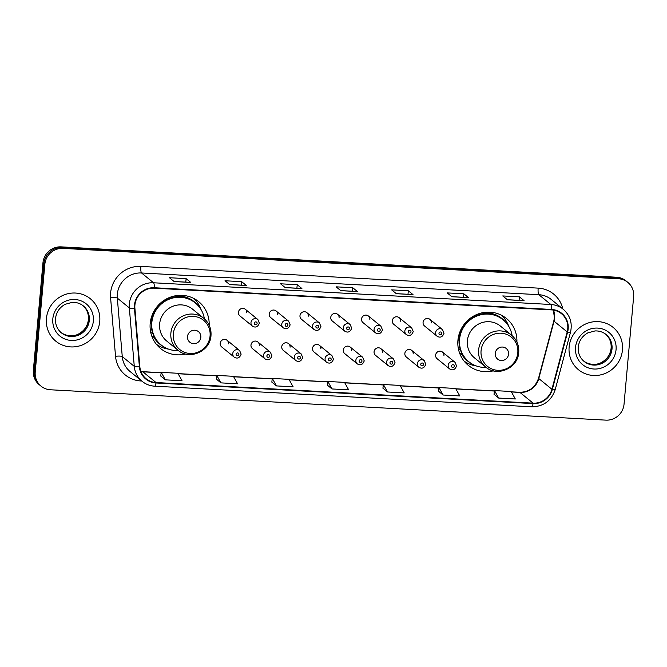 <?xml version="1.0" encoding="UTF-8"?>
<svg xmlns="http://www.w3.org/2000/svg" width="667" height="667" viewBox="0 0 667 667"><rect width="100%" height="100%" fill="white"/><g stroke="black" fill="none" stroke-linecap="round" stroke-linejoin="round"><path stroke-width="1" d="M516.908 342.013A30.207 29.123 129.2 0 0 506.47 318.509A30.207 29.123 129.2 0 0 476.155 314.782A30.207 29.123 129.2 0 0 457.929 340.303A30.207 29.123 129.2 0 0 468.267 365.316A30.207 29.123 129.2 0 0 493.388 370.827M209.171 325.188A30.207 29.123 129.2 0 0 198.733 301.684A30.207 29.123 129.2 0 0 168.417 297.957A30.207 29.123 129.2 0 0 150.192 323.478A30.207 29.123 129.2 0 0 160.53 348.491A30.207 29.123 129.2 0 0 185.651 354.01M228.531 343.83A4.277 4.119 129.2 0 0 222.778 339.761A4.277 4.119 129.2 0 0 221.661 346.915L234.209 357.153A4.277 4.119 -50.8 0 1 235.326 350A4.277 4.119 -50.8 0 1 239.611 350.525L241.137 354.169C239.653 358.004 237.344 358.996 234.209 357.153M259.305 345.514A4.277 4.119 129.2 0 0 253.552 341.446A4.277 4.119 129.2 0 0 252.434 348.591L264.982 358.838A4.277 4.119 -50.8 0 1 266.1 351.684A4.277 4.119 -50.8 0 1 270.385 352.209L271.911 355.853C270.427 359.68 268.117 360.68 264.982 358.838M290.078 347.19A4.277 4.119 129.2 0 0 284.325 343.13A4.277 4.119 129.2 0 0 283.208 350.275L295.756 360.513A4.277 4.119 -50.8 0 1 296.873 353.368A4.277 4.119 -50.8 0 1 301.159 353.894L302.685 357.537C301.201 361.364 298.891 362.356 295.756 360.513M320.852 348.874A4.277 4.119 129.2 0 0 315.099 344.806A4.277 4.119 129.2 0 0 313.982 351.959L326.53 362.198A4.277 4.119 -50.8 0 1 327.647 355.052A4.277 4.119 -50.8 0 1 331.933 355.578L333.458 359.213C331.974 363.048 329.665 364.04 326.53 362.198M351.626 350.559A4.277 4.119 129.2 0 0 345.873 346.49A4.277 4.119 129.2 0 0 344.756 353.643L357.304 363.882A4.277 4.119 -50.8 0 1 358.421 356.728A4.277 4.119 -50.8 0 1 362.706 357.262L364.232 360.897C362.748 364.732 360.438 365.724 357.304 363.882M382.399 352.243A4.277 4.119 129.2 0 0 376.647 348.174A4.277 4.119 129.2 0 0 375.529 355.328L388.077 365.566A4.277 4.119 -50.8 0 1 389.195 358.412A4.277 4.119 -50.8 0 1 393.48 358.938L395.006 362.581C393.522 366.416 391.212 367.409 388.077 365.566M413.173 353.919A4.277 4.119 129.2 0 0 407.42 349.858A4.277 4.119 129.2 0 0 406.303 357.003L418.851 367.242A4.277 4.119 -50.8 0 1 419.968 360.097A4.277 4.119 -50.8 0 1 424.254 360.622L425.779 364.265C424.295 368.092 421.986 369.093 418.851 367.242M443.947 355.603A4.277 4.119 129.2 0 0 438.194 351.542A4.277 4.119 129.2 0 0 437.077 358.688L449.625 368.926A4.277 4.119 -50.8 0 1 450.742 361.781A4.277 4.119 -50.8 0 1 455.027 362.306L456.553 365.95C455.069 369.776 452.76 370.769 449.625 368.926M423.07 322.444A4.277 4.119 129.2 0 0 424.537 325.98L437.085 336.218A4.277 4.119 -50.8 0 1 438.194 329.073A4.277 4.119 -50.8 0 1 442.488 329.598L429.94 319.36A4.277 4.119 129.2 0 0 423.07 322.444M392.296 320.76A4.277 4.119 129.2 0 0 393.763 324.295L406.311 334.542A4.277 4.119 -50.8 0 1 407.42 327.389A4.277 4.119 -50.8 0 1 411.714 327.914L399.166 317.675A4.277 4.119 129.2 0 0 392.296 320.76M299.975 315.716A4.277 4.119 129.2 0 0 301.442 319.251L313.99 329.49A4.277 4.119 -50.8 0 1 315.099 322.344A4.277 4.119 -50.8 0 1 319.393 322.87L306.845 312.631A4.277 4.119 129.2 0 0 299.975 315.716M238.427 312.348A4.277 4.119 129.2 0 0 239.895 315.891L252.443 326.13A4.277 4.119 -50.8 0 1 253.552 318.976A4.277 4.119 -50.8 0 1 257.846 319.501L245.298 309.263A4.277 4.119 129.2 0 0 238.427 312.348M269.201 314.032A4.277 4.119 129.2 0 0 270.669 317.567L283.217 327.814A4.277 4.119 -50.8 0 1 284.325 320.66A4.277 4.119 -50.8 0 1 288.619 321.186L276.071 310.947A4.277 4.119 129.2 0 0 269.201 314.032M330.749 317.392A4.277 4.119 129.2 0 0 332.216 320.935L344.764 331.174A4.277 4.119 -50.8 0 1 345.873 324.02A4.277 4.119 -50.8 0 1 350.167 324.554L337.619 314.315A4.277 4.119 129.2 0 0 330.749 317.392M361.522 319.076A4.277 4.119 129.2 0 0 362.99 322.62L375.538 332.858A4.277 4.119 -50.8 0 1 376.647 325.704A4.277 4.119 -50.8 0 1 380.94 326.238L368.392 315.991A4.277 4.119 129.2 0 0 361.522 319.076M431.407 322.895A4.277 4.119 129.2 0 0 429.94 319.36M400.634 321.219A4.277 4.119 129.2 0 0 399.166 317.675M308.312 316.166A4.277 4.119 129.2 0 0 306.845 312.631M246.765 312.806A4.277 4.119 129.2 0 0 245.298 309.263M277.539 314.49A4.277 4.119 129.2 0 0 276.071 310.947M339.086 317.851A4.277 4.119 129.2 0 0 337.619 314.315M369.86 319.535A4.277 4.119 129.2 0 0 368.392 315.991M627.797 282.349L625.921 280.815A17.1 16.483 129.2 0 0 616.608 277.23L61.131 246.865A17.1 16.483 129.2 0 0 42.963 262.781L33.35 370.493A17.1 16.483 129.2 0 0 39.203 384.651L40.145 385.418A17.1 16.483 129.2 0 1 34.292 371.261A17.1 16.483 129.2 0 0 40.145 385.418L41.079 386.185A17.1 16.483 129.2 0 0 50.392 389.77L605.869 420.135A17.1 16.483 129.2 0 0 624.037 404.219L633.65 296.507A17.1 16.483 129.2 0 0 627.797 282.349A17.1 16.483 129.2 0 0 618.484 278.764L63.006 248.391A17.1 16.483 129.2 0 0 44.839 264.315L35.226 372.028A17.1 16.483 129.2 0 0 41.079 386.185M44.839 264.315L43.905 263.548L34.292 371.261L43.905 263.548A17.1 16.483 129.2 0 1 62.064 247.632A17.1 16.483 129.2 0 0 43.905 263.548L42.963 262.781M618.484 278.764L617.55 277.997L62.064 247.632L617.55 277.997A17.1 16.483 129.2 0 1 626.855 281.582A17.1 16.483 129.2 0 0 617.55 277.997L616.608 277.23M46.423 318.518A27.355 26.372 129.2 0 0 55.786 341.171A27.355 26.372 129.2 0 0 83.242 344.547A27.355 26.372 129.2 0 0 99.75 321.436A27.355 26.372 129.2 0 0 90.379 298.783A27.355 26.372 129.2 0 0 62.923 295.406A27.355 26.372 129.2 0 0 46.423 318.518A27.355 26.372 129.2 0 0 55.786 341.171A27.355 26.372 129.2 0 0 83.242 344.547A27.355 26.372 129.2 0 0 99.75 321.436A27.355 26.372 129.2 0 0 90.379 298.783A27.355 26.372 129.2 0 0 62.923 295.406A27.355 26.372 129.2 0 0 46.423 318.518M569.126 347.098A27.355 26.372 129.2 0 0 578.497 369.743A27.355 26.372 129.2 0 0 605.953 373.12A27.355 26.372 129.2 0 0 622.453 350.008A27.355 26.372 129.2 0 0 613.09 327.364A27.355 26.372 129.2 0 0 585.634 323.987A27.355 26.372 129.2 0 0 569.126 347.098A27.355 26.372 129.2 0 0 578.497 369.743A27.355 26.372 129.2 0 0 605.953 373.12A27.355 26.372 129.2 0 0 622.453 350.008A27.355 26.372 129.2 0 0 613.09 327.364A27.355 26.372 129.2 0 0 585.634 323.987A27.355 26.372 129.2 0 0 569.126 347.098M134.909 305.161A18.234 17.584 -50.8 0 1 154.285 288.177L551.567 309.897A18.234 17.584 -50.8 0 1 561.497 313.723A18.234 17.584 -50.8 0 1 567.192 331.924L551.917 389.27A18.234 17.584 -50.8 0 1 533.091 403.151L156.028 382.533A18.234 17.584 -50.8 0 1 146.098 378.714A18.234 17.584 -50.8 0 1 139.845 366.742L134.901 308.296A18.234 17.584 -50.8 0 1 134.909 305.161M134.467 305.136A18.693 18.026 129.2 0 0 134.459 308.346L139.395 366.8A18.693 18.026 129.2 0 0 155.986 382.983L533.05 403.593A18.693 18.026 129.2 0 0 552.351 389.37L567.625 332.024A18.693 18.026 129.2 0 0 551.609 309.455L154.327 287.735A18.693 18.026 129.2 0 0 134.467 305.136M523.945 300.617L507.362 299.708L523.928 300.617A4.561 0.992 93.1 0 1 523.945 300.617A4.561 0.992 93.1 0 1 524.095 300.684L519.41 296.857L502.743 295.94L507.429 299.775L524.095 300.684M519.093 300.35L519.41 296.857M468.392 297.582L451.809 296.673L468.376 297.582A4.561 0.992 93.1 0 1 468.392 297.582A4.561 0.992 93.1 0 1 468.551 297.649L463.857 293.813L447.19 292.905L451.884 296.732L468.551 297.649M463.548 297.315L463.857 293.813M412.848 294.547L396.265 293.638L412.831 294.547A4.561 0.992 93.1 0 1 412.848 294.547A4.561 0.992 93.1 0 1 412.998 294.606L408.312 290.779L391.646 289.87L396.331 293.697L412.998 294.606M407.996 294.28L408.312 290.779M190.654 282.399L174.07 281.491L190.637 282.399A4.561 0.992 93.1 0 1 190.654 282.399A4.561 0.992 93.1 0 1 190.804 282.458L186.118 278.631L169.451 277.722L174.145 281.549L190.804 282.458M185.801 282.133L186.118 278.631M246.206 285.434L229.615 284.526L246.19 285.434A4.561 0.992 93.1 0 1 246.206 285.434A4.561 0.992 93.1 0 1 246.356 285.501L241.662 281.674L225.004 280.757L229.69 284.584L246.356 285.501M241.354 285.168L241.662 281.674M301.751 288.469L285.168 287.56L301.734 288.469A4.561 0.992 93.1 0 1 301.751 288.469A4.561 0.992 93.1 0 1 301.901 288.536L297.215 284.709L280.549 283.8L285.243 287.627L301.901 288.536M296.898 288.202L297.215 284.709M357.304 291.504L340.712 290.604L357.287 291.504A4.561 0.992 93.1 0 1 357.304 291.504A4.561 0.992 93.1 0 1 357.454 291.571L352.76 287.744L336.101 286.835L340.787 290.662L357.454 291.571M352.451 291.246L352.76 287.744M438.469 391.195L443.113 395.022L459.78 395.931L455.611 388.461L438.944 387.552L438.469 391.237M494.022 394.239L498.658 398.057L515.324 398.974L511.164 391.496L494.497 390.587L494.014 394.272M271.828 382.091L276.463 385.91L293.13 386.827L288.969 379.348L272.303 378.439L271.828 382.124M216.283 379.048L220.919 382.875L237.585 383.792L233.417 376.313L216.758 375.404L216.275 379.089M160.73 376.013L165.374 379.84L182.033 380.749L177.872 373.278L161.206 372.361L160.73 376.046M382.925 388.161L387.56 391.988L404.227 392.896L400.067 385.426L383.4 384.509L382.916 388.194M332.016 388.953L348.683 389.862L344.514 382.383L327.847 381.474L327.372 385.159L332.016 388.953L327.847 381.474M276.463 385.91L272.303 378.439M220.919 382.875L216.758 375.404M165.374 379.84L161.206 372.361M387.56 391.988L383.4 384.509M443.113 395.022L438.944 387.552M498.658 398.057L494.497 390.587M200.834 337.319A6.837 6.595 129.2 0 0 194.772 330.223A6.837 6.595 129.2 0 0 187.502 336.593A6.837 6.595 129.2 0 0 193.572 343.688A6.837 6.595 129.2 0 0 200.834 337.319M203.844 318.367L192.605 309.196A20.519 19.777 129.2 0 0 172.011 306.662A20.519 19.777 129.2 0 0 159.638 323.995A20.519 19.777 129.2 0 0 166.658 340.987L177.897 350.158C189.445 360.572 210.355 351.317 210.989 335.559C211.431 328.589 209.046 322.853 203.844 318.367A20.519 19.777 129.2 0 0 183.25 315.833A20.519 19.777 129.2 0 0 170.877 333.167A20.519 19.777 129.2 0 0 177.897 350.158M204.394 318.834A27.072 26.096 129.2 0 0 195.339 302.968A27.072 26.096 129.2 0 0 168.176 299.625A27.072 26.096 129.2 0 0 151.843 322.495A27.072 26.096 129.2 0 0 161.106 344.914A27.072 26.096 129.2 0 0 178.464 350.6M195.339 302.968L194.872 302.585A27.072 26.096 129.2 0 0 167.7 299.241A27.072 26.096 129.2 0 0 151.367 322.111A27.072 26.096 129.2 0 0 160.639 344.531L161.106 344.914M150.75 319.801A21.369 20.602 129.2 0 0 151.267 324.004M168.626 349.141A29.64 28.573 -50.8 0 1 156.353 344.264M152.626 332.908L150.817 332.75M163.523 346.657A27.33 26.347 129.2 0 1 153.56 336.818L151.743 335.968M193.755 298.432A29.64 28.573 -50.8 0 1 200.992 309.488M508.571 354.144A6.837 6.595 129.2 0 0 502.509 347.048A6.837 6.595 129.2 0 0 495.239 353.41A6.837 6.595 129.2 0 0 501.309 360.513A6.837 6.595 129.2 0 0 508.571 354.144M511.581 335.193L500.342 326.013A20.519 19.777 129.2 0 0 479.748 323.487A20.519 19.777 129.2 0 0 467.375 340.82A20.519 19.777 129.2 0 0 474.395 357.804L485.634 366.983C497.182 377.397 518.092 368.142 518.726 352.384C519.168 345.414 516.783 339.678 511.581 335.193A20.519 19.777 129.2 0 0 490.987 332.658A20.519 19.777 129.2 0 0 478.614 349.992A20.519 19.777 129.2 0 0 485.634 366.983M512.131 335.651A27.072 26.096 129.2 0 0 503.076 319.793A27.072 26.096 129.2 0 0 475.913 316.45A27.072 26.096 129.2 0 0 459.58 339.32A27.072 26.096 129.2 0 0 468.843 361.739A27.072 26.096 129.2 0 0 486.201 367.425M503.076 319.793L502.61 319.41A27.072 26.096 129.2 0 0 475.438 316.066A27.072 26.096 129.2 0 0 459.104 338.936A27.072 26.096 129.2 0 0 468.376 361.356L468.843 361.739M458.487 336.618A21.369 20.602 129.2 0 0 459.004 340.829M476.363 365.966A29.64 28.573 -50.8 0 1 464.082 361.089M460.363 349.733L458.554 349.575M471.261 363.482A27.33 26.347 129.2 0 1 461.297 353.643L459.48 352.785M501.492 315.258A29.64 28.573 -50.8 0 1 508.729 326.305M33.35 370.493L35.226 372.028M61.131 246.865L63.006 248.391M567.192 331.924L554.06 321.211A18.234 17.584 129.2 0 0 554.611 318.109A18.234 17.584 129.2 0 0 553.502 310.113M533.091 403.151L519.96 392.429A18.234 17.584 129.2 0 0 538.786 378.556L554.06 321.211A10.255 1.159 -165.1 0 1 553.835 320.86L554.394 317.742L553.402 310.097M141.696 381.007L140.82 380.957A28.498 27.472 -50.8 0 1 115.533 356.286L110.597 297.832A28.498 27.472 -50.8 0 1 140.887 266.408L538.169 288.127A5.703 1.242 -86.9 0 0 538.836 294.697L141.554 272.978A22.795 21.978 129.2 0 0 117.334 294.197A22.795 21.978 129.2 0 0 117.325 298.116L122.261 356.562A22.795 21.978 129.2 0 0 130.082 371.527L142.088 381.324A22.795 21.978 -50.8 0 1 134.275 366.366A5.703 1.076 -4.8 0 0 139.395 366.8M538.169 288.127A28.498 27.472 -50.8 0 1 562.848 308.938M551.25 299.475A22.795 21.978 129.2 0 0 538.836 294.697L550.842 304.494A22.795 21.978 -50.8 0 1 563.256 309.271L551.25 299.475M115.533 356.286A5.703 1.076 175.2 0 1 122.261 356.562L134.275 366.366L129.331 307.912A22.795 21.978 -50.8 0 1 129.34 304.002A22.795 21.978 -50.8 0 1 153.56 282.775A5.703 1.242 93.1 0 1 154.327 287.735M134.459 308.346A5.703 1.076 -4.8 0 1 129.331 307.912L117.325 298.116A5.703 1.076 175.2 0 0 110.597 297.832M142.088 381.324C145.756 384.267 149.95 385.893 154.686 386.185A5.703 1.242 -86.9 0 0 155.986 382.983M533.05 403.593A5.703 1.242 93.1 0 1 531.749 406.795C543.538 406.603 551.367 400.859 555.227 389.561L570.502 332.216C572.553 323.045 570.135 315.399 563.256 309.271M552.351 389.37A5.703 0.642 14.9 0 0 555.227 389.561M567.625 332.024A5.703 0.642 14.9 0 0 570.502 332.216M551.609 309.455A5.703 1.242 -86.9 0 0 550.842 304.494L153.56 282.775L141.554 272.978A5.703 1.242 -86.9 0 1 140.887 266.408M140.879 380.34A5.703 1.242 -86.9 0 0 140.82 380.957M551.917 389.27L538.786 378.556A10.255 1.159 -165.1 0 1 538.561 378.206L553.835 320.86M140.954 371.602A18.234 17.584 129.2 0 0 142.896 371.819L161.147 372.811M156.028 382.533L142.896 371.819A10.255 2.226 -86.9 0 0 142.555 371.669L161.164 372.686M178.131 373.745L216.7 375.855M233.675 376.78L272.244 378.889M289.228 379.815L327.789 381.924M344.772 382.85L383.342 384.959M400.325 385.893L438.886 388.002M455.869 388.928L494.439 391.037M511.422 391.963L519.96 392.429A10.255 2.226 -86.9 0 0 519.618 392.288C528.998 392.146 535.309 387.452 538.561 378.206M60.997 332.525A17.375 16.75 129.2 0 0 78.256 334.217A17.375 16.75 129.2 0 0 88.494 319.66A17.375 16.75 129.2 0 0 82.95 305.619M61.397 332.858A17.375 16.75 129.2 0 0 78.831 335.001A17.375 16.75 129.2 0 0 89.311 320.327A17.375 16.75 129.2 0 0 83.367 305.945C80.19 303.402 76.513 302.209 72.336 302.343L65.116 304.31C59.488 307.479 56.286 312.248 55.519 318.601C55.169 324.454 57.129 329.206 61.397 332.858M93.347 321.085A20.794 20.043 129.2 0 0 74.912 299.508A20.794 20.043 129.2 0 0 52.818 318.868A20.794 20.043 129.2 0 0 71.261 340.445A20.794 20.043 129.2 0 0 93.347 321.085M210.072 335.943A18.851 18.167 129.2 0 0 193.355 316.383A18.851 18.167 129.2 0 0 173.328 333.934A18.851 18.167 129.2 0 0 190.045 353.493A18.851 18.167 129.2 0 0 210.072 335.943M197.54 304.986A27.33 26.347 129.2 0 0 172.303 296.523M517.809 352.768A18.851 18.167 129.2 0 0 501.092 333.208A18.851 18.167 129.2 0 0 481.065 350.759A18.851 18.167 129.2 0 0 497.782 370.318A18.851 18.167 129.2 0 0 517.809 352.768M505.278 321.811A27.33 26.347 129.2 0 0 480.04 313.348M583.7 361.097A17.375 16.75 129.2 0 0 600.967 362.798A17.375 16.75 129.2 0 0 611.197 348.232A17.375 16.75 129.2 0 0 605.661 334.192M584.109 361.439A17.375 16.75 129.2 0 0 601.542 363.582A17.375 16.75 129.2 0 0 612.023 348.908A17.375 16.75 129.2 0 0 606.07 334.526C602.901 331.983 599.224 330.782 595.039 330.924L587.827 332.883C582.199 336.06 578.998 340.82 578.231 347.173C577.872 353.026 579.831 357.787 584.109 361.439M616.058 349.658A20.794 20.043 129.2 0 0 597.615 328.089A20.794 20.043 129.2 0 0 575.529 347.449A20.794 20.043 129.2 0 0 593.963 369.018A20.794 20.043 129.2 0 0 616.058 349.658M254.335 323.22A1.426 1.376 129.2 0 0 255.603 324.696A1.426 1.376 129.2 0 0 257.12 323.37A1.426 1.376 129.2 0 0 255.853 321.894A1.426 1.376 129.2 0 0 254.335 323.22M285.109 324.904A1.426 1.376 129.2 0 0 286.376 326.38A1.426 1.376 129.2 0 0 287.894 325.054A1.426 1.376 129.2 0 0 286.627 323.578A1.426 1.376 129.2 0 0 285.109 324.904M315.883 326.58A1.426 1.376 129.2 0 0 317.15 328.064A1.426 1.376 129.2 0 0 318.668 326.738A1.426 1.376 129.2 0 0 317.4 325.254A1.426 1.376 129.2 0 0 315.883 326.58M346.657 328.264A1.426 1.376 129.2 0 0 347.924 329.748A1.426 1.376 129.2 0 0 349.441 328.414A1.426 1.376 129.2 0 0 348.174 326.938A1.426 1.376 129.2 0 0 346.657 328.264M377.43 329.948A1.426 1.376 129.2 0 0 378.698 331.424A1.426 1.376 129.2 0 0 380.215 330.098A1.426 1.376 129.2 0 0 378.948 328.623A1.426 1.376 129.2 0 0 377.43 329.948M408.204 331.632A1.426 1.376 129.2 0 0 409.471 333.108A1.426 1.376 129.2 0 0 410.989 331.782A1.426 1.376 129.2 0 0 409.721 330.307A1.426 1.376 129.2 0 0 408.204 331.632M438.978 333.317A1.426 1.376 129.2 0 0 440.245 334.792A1.426 1.376 129.2 0 0 441.762 333.467A1.426 1.376 129.2 0 0 440.495 331.983A1.426 1.376 129.2 0 0 438.978 333.317M238.886 354.394A1.426 1.376 129.2 0 0 237.619 352.918A1.426 1.376 129.2 0 0 236.11 354.244A1.426 1.376 129.2 0 0 237.369 355.719A1.426 1.376 129.2 0 0 238.886 354.394M269.66 356.078A1.426 1.376 129.2 0 0 268.392 354.602A1.426 1.376 129.2 0 0 266.883 355.928A1.426 1.376 129.2 0 0 268.142 357.404A1.426 1.376 129.2 0 0 269.66 356.078M300.433 357.762A1.426 1.376 129.2 0 0 299.166 356.278A1.426 1.376 129.2 0 0 297.657 357.604A1.426 1.376 129.2 0 0 298.916 359.088A1.426 1.376 129.2 0 0 300.433 357.762M331.207 359.438A1.426 1.376 129.2 0 0 329.94 357.962A1.426 1.376 129.2 0 0 328.431 359.288A1.426 1.376 129.2 0 0 329.69 360.772A1.426 1.376 129.2 0 0 331.207 359.438M361.981 361.122A1.426 1.376 129.2 0 0 360.714 359.646A1.426 1.376 129.2 0 0 359.205 360.972A1.426 1.376 129.2 0 0 360.463 362.448A1.426 1.376 129.2 0 0 361.981 361.122M392.755 362.806A1.426 1.376 129.2 0 0 391.487 361.331A1.426 1.376 129.2 0 0 389.978 362.656A1.426 1.376 129.2 0 0 391.237 364.132A1.426 1.376 129.2 0 0 392.755 362.806M423.528 364.49A1.426 1.376 129.2 0 0 422.261 363.006A1.426 1.376 129.2 0 0 420.752 364.34A1.426 1.376 129.2 0 0 422.011 365.816A1.426 1.376 129.2 0 0 423.528 364.49M454.302 366.175A1.426 1.376 129.2 0 0 453.035 364.691A1.426 1.376 129.2 0 0 451.526 366.016A1.426 1.376 129.2 0 0 452.785 367.5A1.426 1.376 129.2 0 0 454.302 366.175M154.686 386.185L531.749 406.795M140.92 371.502L142.555 371.669M178.056 373.612L216.717 375.729M233.608 376.647L272.261 378.764M289.153 379.69L327.805 381.799M344.706 382.725L383.358 384.834M400.25 385.759L438.903 387.869M455.803 388.794L494.455 390.912M511.347 391.829L519.618 392.288M82.541 305.278C86.818 308.929 88.769 313.682 88.419 319.535C87.669 325.821 84.517 330.557 78.981 333.742C75.596 335.893 67.792 337.594 60.572 332.191M605.252 333.85C609.521 337.502 611.481 342.263 611.122 348.116C610.372 354.394 607.228 359.129 601.692 362.323C598.307 364.465 590.503 366.166 583.283 360.764M252.443 326.13C255.578 327.972 257.887 326.98 259.371 323.145L257.846 319.501M283.217 327.814C286.351 329.656 288.661 328.656 290.145 324.829L288.619 321.186M313.99 329.49C317.125 331.332 319.435 330.34 320.919 326.513L319.393 322.87M344.764 331.174C347.899 333.016 350.208 332.024 351.692 328.189L350.167 324.554M375.538 332.858C378.673 334.701 380.982 333.708 382.466 329.873L380.94 326.238M406.311 334.542C409.446 336.385 411.756 335.393 413.24 331.557L411.714 327.914M437.085 336.218C440.22 338.069 442.529 337.068 444.014 333.242L442.488 329.598M227.072 340.287L239.611 350.525M257.846 341.971L270.385 352.209M288.619 343.655L301.159 353.894M319.393 345.339L331.933 355.578M350.167 347.015L362.706 357.262M380.94 348.699L393.48 358.938M411.714 350.383L424.254 360.622M442.488 352.068L455.027 362.306"/></g></svg>
